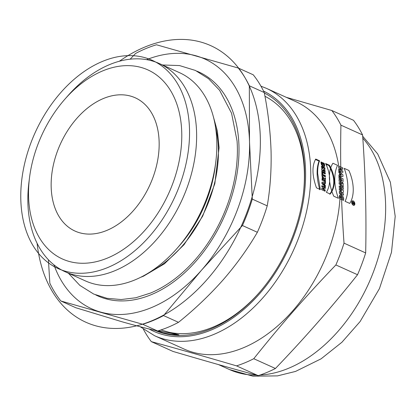 <?xml version="1.0" encoding="UTF-8"?>
<svg xmlns="http://www.w3.org/2000/svg" width="416" height="416" viewBox="0 0 416 416"><rect width="100%" height="100%" fill="white"/><g stroke="black" fill="none" stroke-linecap="round" stroke-linejoin="round"><path stroke-width="0.62" d="M150.02 271.996A104.203 70.127 -65.7 0 0 215.504 127.02M29.541 177.512L28.969 182.036A114.26 76.898 -65.7 0 0 27.888 202.712A114.26 76.898 -65.7 0 0 65.208 271.778L85.415 280.909A114.26 76.898 -65.7 0 0 176.712 248.773L179.592 245.497A104.203 70.127 -65.7 0 0 215.176 166.722L215.727 162.396A114.26 76.898 -65.7 0 0 179.488 72.654L159.276 63.528A114.26 76.898 -65.7 0 0 67.985 95.659L64.969 99.086A103.745 69.82 -65.7 0 0 29.541 177.512A103.745 69.82 -65.7 0 0 28.558 196.284A103.745 69.82 -65.7 0 0 120.78 251.113A103.745 69.82 -65.7 0 0 176.363 102.726A103.745 69.82 -65.7 0 0 64.969 99.086M176.712 248.773A114.26 76.898 -65.7 0 0 215.727 162.396M65.208 271.778A114.26 76.898 -65.7 0 0 182.322 199.306A114.26 76.898 -65.7 0 0 159.276 63.528M68.422 273.234L79.862 285.407L93.678 294.044L106.98 298.308L121.16 299.541L135.782 297.762L150.472 293.082C158.803 289.609 166.873 284.908 174.689 278.975A120.63 81.188 -65.7 0 0 237.052 140.915L231.561 113.225L219.57 90.256L208.556 78.728L195.385 70.434L179.509 65.567L162.49 64.979M259.074 292.838A127.967 86.122 114.3 0 1 180.476 333.632A127.967 86.122 114.3 0 1 168.953 332.254L160.971 329.94M264.956 96.283A127.967 86.122 114.3 0 1 303.238 195.068M155.064 330.413A130.712 87.968 -65.7 0 0 178.001 335.405A130.712 87.968 -65.7 0 0 258.679 293.29A130.712 87.968 -65.7 0 0 303.316 194.475A130.712 87.968 -65.7 0 0 264.347 93.002M178.932 334.838L170.867 334.412L163.098 332.81L157.648 330.996M168.953 332.254L178.823 334.818L158.298 330.798M154.638 335.748L184.21 349.102A135.736 91.354 -65.7 0 0 323.341 263.006A135.736 91.354 -65.7 0 0 295.963 101.696L266.391 88.338A135.736 91.354 114.3 0 1 293.769 249.647A135.736 91.354 114.3 0 1 154.638 335.748L140.182 326.732M317.673 173.529C317.538 168.386 318.178 164.138 319.587 160.8L315.708 159.047C311.834 166 312.083 175.599 316.456 187.829L320.336 189.582L317.673 173.529M322.759 175.677L325.385 176.862A135.736 91.354 -65.7 0 0 325.348 175.594L322.717 174.408A135.736 91.354 -65.7 0 0 322.676 173.415L321.864 173.046A135.736 91.354 -65.7 0 1 321.963 176.301L322.78 176.67A135.736 91.354 -65.7 0 0 322.759 175.677L322.218 175.9A135.008 90.86 -65.7 0 1 322.228 176.42M321.812 186.961A135.736 91.354 -65.7 0 0 321.87 185.656L325.317 187.21A135.736 91.354 -65.7 0 1 325.255 188.516L323.903 187.907A135.736 91.354 -65.7 0 1 323.825 189.322L325.182 189.935A135.736 91.354 -65.7 0 1 325.104 191.246L321.656 189.691A135.736 91.354 -65.7 0 0 321.74 188.38L322.993 188.947A135.736 91.354 -65.7 0 0 323.071 187.528L321.812 186.961M321.937 183.654A135.736 91.354 -65.7 0 0 321.974 182.172L325.437 182.125A135.736 91.354 -65.7 0 1 325.421 183.534L324.854 183.524A135.736 91.354 -65.7 0 1 324.818 184.969L325.374 185.458A135.736 91.354 -65.7 0 1 325.333 186.748L321.937 183.654M324.376 178.256L323.981 178.412L323.024 177.154L322.286 177.169L321.994 180.112L325.442 181.672A135.736 91.354 -65.7 0 0 325.442 180.383L324.189 179.821A135.736 91.354 -65.7 0 0 324.189 179.759L325.437 179.462A135.736 91.354 -65.7 0 0 325.411 177.913L324.022 178.396M329.664 178.948C329.768 184.132 328.666 188.583 326.362 192.306L330.236 194.054C335.91 186.358 335.66 176.758 329.488 165.272L325.614 163.519C328.136 168.641 329.482 173.784 329.664 178.948M322.65 163.79A135.736 91.354 -65.7 0 0 322.504 162.573L324.204 163.342L324.631 165.038L324.272 166.608L322.878 166.41L321.563 164.918L321.006 162.854L321.017 161.944L321.89 162.334L321.994 164.029L322.816 165.121L323.549 165.266L323.736 164.429L322.65 163.79M321.516 167.461A135.736 91.354 -65.7 0 0 321.412 166.27L324.854 167.825A135.736 91.354 -65.7 0 1 324.99 169.395L323.128 169.718L325.078 170.565A135.736 91.354 -65.7 0 1 325.156 171.766L321.714 170.212A135.736 91.354 -65.7 0 0 321.604 168.615L323.43 168.282L321.516 167.461M321.833 172.411A135.736 91.354 -65.7 0 0 321.771 171.158L325.213 172.713A135.736 91.354 -65.7 0 1 325.281 173.966L321.833 172.411M340.928 125.154C340.101 163.644 341.13 202.977 344.016 243.142L365.674 252.928C366.501 214.438 365.472 175.105 362.586 134.935A151.507 101.967 -65.7 0 0 353.491 120.292L331.833 110.51A151.507 101.967 -65.7 0 1 340.928 125.154L362.586 134.935M286.265 97.318L331.833 110.51M143.369 329.196A151.507 101.967 -65.7 0 0 151.33 341.645L172.983 351.426C203.247 360.339 231.65 368.415 258.19 375.653A151.507 101.967 -65.7 0 0 275.423 368.493C304.652 338.078 332.025 306.826 357.536 274.732A151.507 101.967 -65.7 0 0 365.674 252.928M258.19 375.653L236.532 365.872C206.274 356.954 177.871 348.878 151.33 341.645M236.532 365.872A151.507 101.967 -65.7 0 0 253.765 358.712L275.423 368.493M357.536 274.732L335.878 264.95C306.649 295.365 279.276 326.617 253.765 358.712M335.878 264.95A151.507 101.967 -65.7 0 0 344.016 243.142M51.168 186.888A73.122 49.213 -65.7 0 0 75.057 231.093A73.122 49.213 -65.7 0 0 150.004 184.709A73.122 49.213 -65.7 0 0 135.257 97.812A73.122 49.213 -65.7 0 0 78.983 116.017A73.122 49.213 -65.7 0 0 51.168 186.888M323.544 183.492L323.055 183.446A135.736 91.354 -65.7 0 0 323.055 183.446L324.085 184.324A135.736 91.354 -65.7 0 0 324.1 183.508L323.544 183.492M322.93 178.5L322.759 179.176L323.502 179.509L323.112 178.532L322.26 178.828L322.8 178.62M322.514 183.633L323.055 183.446L322.514 183.643A135.008 90.86 -65.7 0 0 322.514 183.633L323.206 183.576M322.67 183.763L323.372 183.706M322.832 183.893L323.539 183.851M322.998 184.033L323.544 184.506L324.085 184.324M322.26 178.828L322.213 179.14L322.754 178.932M322.213 179.14L322.754 179.02M322.213 179.228L322.754 179.109M322.213 179.317L322.759 179.176M322.218 179.379L322.962 179.717L323.502 179.509M319.795 189.727C316.493 178.017 316.243 168.475 319.051 161.096L315.432 159.463M329.701 194.199C335.374 186.54 335.124 176.998 328.952 165.573L325.946 164.216M324.735 188.282A135.008 90.86 -65.7 0 0 324.776 187.382L321.854 186.061M322.993 188.947L321.714 188.765M324.589 191.012A135.008 90.86 -65.7 0 0 324.646 190.091L323.289 189.478A135.008 90.86 -65.7 0 0 323.362 188.068L323.903 187.907M324.886 183.524A135.008 90.86 -65.7 0 0 324.896 182.322L321.968 182.354M324.818 186.274A135.008 90.86 -65.7 0 0 324.834 185.64L324.282 185.151A135.008 90.86 -65.7 0 0 324.314 183.711L324.854 183.524M324.896 179.592A135.008 90.86 -65.7 0 0 324.87 178.131L323.835 178.469M323.981 178.412L323.44 178.625L322.192 177.278L322.722 177.06M324.901 181.428A135.008 90.86 -65.7 0 0 324.901 180.591L323.648 180.024A135.008 90.86 -65.7 0 0 323.648 179.967L324.189 179.759M324.834 176.613A135.008 90.86 -65.7 0 0 324.808 175.828L322.176 174.637A135.008 90.86 -65.7 0 0 322.14 173.654L321.88 173.534M324.714 173.711A135.008 90.86 -65.7 0 0 324.678 172.957L321.797 171.657M324.438 169.504A135.008 90.86 -65.7 0 0 324.319 168.1L321.459 166.806M323.43 168.282L321.615 168.771M324.589 171.512A135.008 90.86 -65.7 0 0 324.542 170.825L322.587 169.978L323.128 169.718M324.428 166.452L323.892 166.733L324.116 165.542L323.669 163.639L322.572 163.145M323.549 165.266L322.769 165.589L321.849 165.043L321.355 162.63L320.996 162.469M319.051 161.096L319.587 160.8M328.952 165.573L329.488 165.272M324.646 190.091L325.182 189.935M323.289 189.478L323.825 189.322M324.776 187.382L325.317 187.21M324.834 185.64L325.374 185.458M324.282 185.151L324.818 184.969M324.896 182.322L325.437 182.125M323.362 178.381L323.903 178.168M323.258 178.152L323.799 177.939M323.128 177.944L323.669 177.731M322.982 177.757L323.523 177.544M322.826 177.601L323.367 177.382M322.655 177.471L323.196 177.252M322.483 177.372L323.024 177.154M322.327 177.31L322.868 177.091M322.28 177.174L322.592 177.05M324.901 180.591L325.442 180.383M323.648 180.024L324.189 179.821M324.87 178.131L325.411 177.913M324.808 175.828L325.348 175.594M322.176 174.637L322.717 174.408M322.14 173.654L322.676 173.415M324.678 172.957L325.213 172.713M322.728 168.568L323.268 168.303M322.561 168.594L323.102 168.329M324.542 170.825L325.078 170.565M323.133 170.191L323.669 169.931M322.936 170.102L323.476 169.848M322.769 170.04L323.305 169.78M324.319 168.1L324.854 167.825M322.899 165.589L323.435 165.303M322.769 165.589L323.305 165.303M322.613 165.558L323.149 165.272M322.447 165.49L322.982 165.209M322.28 165.407L322.816 165.121M322.124 165.303L322.665 165.017M321.984 165.178L322.52 164.897M321.849 165.043L322.384 164.757M321.729 164.882L322.265 164.601M321.625 164.71L322.161 164.424M321.532 164.523L322.067 164.237M321.459 164.32L321.994 164.029M321.402 164.096L321.937 163.81M321.365 163.868L321.901 163.576M321.344 163.639L321.88 163.348M321.329 163.41L321.864 163.114M321.318 163.181L321.854 162.885M321.324 162.968L321.854 162.672M321.334 162.781L321.864 162.484M321.355 162.63L321.89 162.334M324.007 166.717L324.355 166.535M323.955 166.639L324.49 166.358M324.007 166.525L324.542 166.244M324.048 166.4L324.584 166.114M324.085 166.254L324.62 165.974M324.106 166.098L324.646 165.818M324.121 165.927L324.657 165.646M324.126 165.745L324.662 165.459M324.116 165.542L324.652 165.256M324.095 165.329L324.631 165.038M324.064 165.069L324.6 164.783M324.017 164.814L324.553 164.523M323.965 164.564L324.501 164.273M323.903 164.32L324.438 164.024M323.83 164.081L324.366 163.79M323.752 163.857L324.288 163.561M323.669 163.639L324.204 163.342M163.571 315.583L178.5 322.327C194.901 309.104 209.82 294.902 223.267 279.713C236.501 264.436 247.868 248.622 257.364 232.279L242.434 225.534L201.703 269.974L163.571 315.583A150.821 101.504 -65.7 0 1 142.688 324.262L60.861 300.992L75.79 307.736L122.039 321.781C135.777 325.671 147.638 328.744 157.617 331.006L142.688 324.262M157.617 331.006A150.821 101.504 -65.7 0 0 178.5 322.327M242.434 225.534A150.821 101.504 -65.7 0 0 252.294 199.113L267.223 205.858C270.192 188.812 271.476 170.726 271.076 151.606C270.473 132.392 268.195 112.705 264.259 92.539L249.33 85.795A150.821 101.504 -65.7 0 0 238.311 68.047L253.24 74.792A150.821 101.504 -65.7 0 1 264.259 92.539M257.364 232.279A150.821 101.504 -65.7 0 0 267.223 205.858M249.33 85.795L249.512 141.866L252.294 199.113M130.151 59.186L135.6 53.456A150.821 101.504 -65.7 0 1 156.478 44.777L238.311 68.047M60.861 300.992A150.821 101.504 -65.7 0 1 49.842 283.244L48.407 259.766M53.945 264.857A137.108 92.274 -65.7 0 0 100.474 312.042A137.108 92.274 -65.7 0 0 201.703 269.974A137.108 92.274 -65.7 0 0 249.512 141.866A137.108 92.274 -65.7 0 0 196.097 55.827A137.108 92.274 -65.7 0 0 146.635 59.654M339.035 179.494L339.082 181.303L340.751 180.934A1.929 1.16 67.4 0 0 342.228 182.255A1.929 1.16 67.4 0 0 343.091 181.007L343.034 178.792L338.967 176.951L339.004 178.438L340.486 179.104L339.035 179.494M353.865 203.533L353.85 203.039L353.361 202.816L353.371 203.31L353.865 203.533M338.681 166.005L338.718 167.492L340.319 168.215L340.366 169.863L338.764 169.14L338.801 170.622L342.867 172.458L342.831 170.976L341.349 170.305L341.307 168.657L342.784 169.328L342.748 167.846L338.681 166.005M342.971 176.446L342.93 174.798L338.816 171.148L338.853 172.635L339.529 173.233L339.57 174.944L338.915 174.944L338.952 176.426L342.971 176.446M341.806 199.67L339.83 198.78C337.47 192.01 345.129 195.458 343.429 200.408L342.545 200.008C343.798 198.188 340.397 194.345 340.532 197.631L341.765 198.188L341.806 199.67M352.362 202.041L354.089 202.821L354.11 203.642A0.733 0.437 -112.6 0 1 353.694 204.105A0.733 0.437 -112.6 0 1 353.142 203.362L352.404 203.523L352.394 203.154L353.122 202.998L352.362 202.041M343.46 195.14L343.424 193.726L341.208 192.722L343.387 192.338L343.34 190.429L339.274 188.594L339.31 190.008L341.578 191.032L339.347 191.428L339.394 193.305L343.46 195.14M343.268 187.824L339.201 185.988L339.243 187.47L343.309 189.306L343.268 187.824M341.224 179.436L342.098 180.175A0.64 0.385 -112.6 0 1 341.234 179.785L341.224 179.436M339.154 184.023L342.233 185.416L342.264 186.586L343.247 187.034L343.148 183.206L342.165 182.764L342.196 183.934L339.113 182.541L339.154 184.023M333.772 196.206L338.421 198.307A37.622 22.599 -112.6 0 1 337.558 165.339L332.909 163.238A31.626 18.996 67.4 0 0 333.772 196.206M340.252 174.949L341.474 174.954L340.226 173.852L340.252 174.949M349.736 203.419L345.082 201.318A37.622 22.599 67.4 0 0 344.219 168.345L348.873 170.446A31.626 18.996 -112.6 0 1 349.736 203.419M353.304 204.901A2.012 1.206 67.4 0 0 354.406 202.712A2.012 1.206 67.4 0 0 352.061 201.651A2.012 1.206 67.4 0 0 353.304 204.901M353.314 205.228A2.376 1.43 67.4 0 0 354.614 202.639A2.376 1.43 67.4 0 0 351.842 201.386A2.376 1.43 67.4 0 0 353.314 205.228M119.371 61.246A151.736 102.118 114.3 0 1 259.168 122.054A151.736 102.118 114.3 0 1 151.866 320.762A151.736 102.118 114.3 0 1 37.112 243.35M196.872 71.152A122.824 82.664 114.3 0 1 235.81 180.492A122.824 82.664 114.3 0 1 151.185 294.694A122.824 82.664 114.3 0 1 95.794 294.954M107.853 267.483A114.26 76.898 114.3 0 1 30.753 143.296A114.26 76.898 114.3 0 1 176.862 82.576A114.26 76.898 114.3 0 1 107.853 267.483M106.881 230.391A73.122 49.213 114.3 0 1 57.538 150.914A73.122 49.213 114.3 0 1 151.05 112.055A73.122 49.213 114.3 0 1 106.881 230.391M149.079 328.978A132.08 88.894 -65.7 0 0 287.05 251.826A132.08 88.894 -65.7 0 0 263.552 91.083M362.674 136.214L377.692 153.925L390.38 182.244L395.2 216.377L391.477 252.346L379.449 288.595L360.121 321.532L341.931 342.243L321.1 358.821L295.558 371.42L277.519 375.882L252.954 376.189L229.512 369.569A135.736 91.354 -65.7 0 0 256.381 375.159M260.005 375.055A135.736 91.354 -65.7 0 0 369.855 280.738A135.736 91.354 -65.7 0 0 362.809 138.154M322.39 168.626L322.93 168.36M322.218 168.657L322.754 168.392M322.041 168.688L322.582 168.423M140.676 277.295L143.458 276.203L164.471 263.775L184.033 244.702L202.701 216.091L214.833 183.69L219.081 147.638L217.396 131.154L213.304 116.501M266.391 88.338L260.941 86.174M229.512 369.569L218.556 364.619M162.651 332.68L163.098 332.81"/></g></svg>

